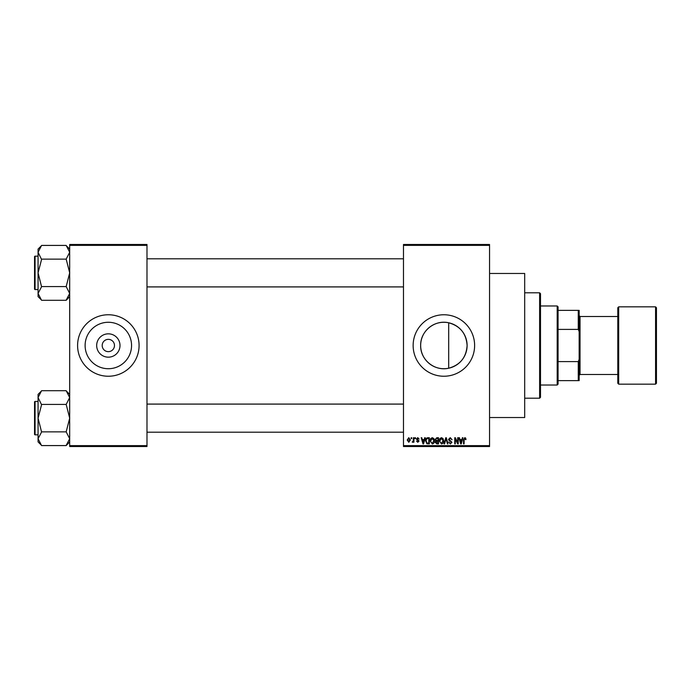 <?xml version="1.0" encoding="UTF-8"?>
<svg xmlns="http://www.w3.org/2000/svg" width="691" height="691" viewBox="0 0 691 691"><rect width="100%" height="100%" fill="white"/><g stroke="black" fill="none" stroke-linecap="round" stroke-linejoin="round"><path stroke-width="1.04" d="M120.001 345.5A11.669 11.669 0 0 1 108.332 357.169A11.669 11.669 0 0 1 96.671 345.5A11.669 11.669 0 0 1 108.332 333.831A11.669 11.669 0 0 1 120.001 345.5M102.19 345.5A6.15 6.15 0 0 0 108.332 351.65A6.15 6.15 0 0 0 114.481 345.5A6.15 6.15 0 0 0 108.332 339.35A6.15 6.15 0 0 0 102.19 345.5M85.114 345.5A23.226 23.226 0 0 0 108.332 368.726A23.226 23.226 0 0 0 131.558 345.5A23.226 23.226 0 0 0 108.332 322.274A23.226 23.226 0 0 0 85.114 345.5M77.591 345.5A30.741 30.741 0 0 0 108.332 376.241A30.741 30.741 0 0 0 139.081 345.5A30.741 30.741 0 0 0 108.332 314.759A30.741 30.741 0 0 0 77.591 345.5M448.692 368.217C434.648 371.516 420.292 359.838 420.655 345.5C420.327 331.119 434.63 319.492 448.692 322.783C460.146 325.988 466.287 333.554 467.107 345.5C466.287 357.437 460.146 365.012 448.692 368.217L448.692 322.783M467.107 345.5A23.226 23.226 0 0 1 443.881 368.726A23.226 23.226 0 0 1 420.655 345.5A23.226 23.226 0 0 1 443.881 322.274A23.226 23.226 0 0 1 467.107 345.5M413.14 345.5A30.741 30.741 0 0 0 443.881 376.241A30.741 30.741 0 0 0 474.622 345.5A30.741 30.741 0 0 0 443.881 314.759A30.741 30.741 0 0 0 413.14 345.5M489.556 273.472L524.694 273.472L524.694 417.528L489.556 417.528M489.556 245.365L403.475 245.365L403.475 244.484L489.556 244.484L489.556 446.516L403.475 446.516L403.475 445.635L489.556 445.635M411.136 437.731L411.698 437.731L411.698 438.612L411.136 438.612L411.136 437.731M414.971 437.731L415.533 437.731L415.533 438.612L414.971 438.612L414.971 437.731M424.689 437.731L425.276 437.731L423.574 443.881L422.987 443.881L421.199 437.731L421.786 437.731L422.27 439.571L424.205 439.571L424.689 437.731M433.905 438.612L434.458 440.728C434.579 442.465 433.862 443.544 432.298 443.959L430.148 440.798L430.7 438.586L432.298 437.653L433.905 438.612M443.086 438.612L443.639 440.728C443.76 442.465 443.043 443.544 441.48 443.959L439.329 440.798L439.882 438.586L441.48 437.653L443.086 438.612M450.256 437.653L452.104 439.726L450.204 438.37L449.072 439.424L451.949 442.275L450.351 443.959L448.675 442.119L450.333 443.242L451.387 442.257L451.206 441.627L449.357 440.901L448.511 439.433L450.256 437.653M462.374 437.731L462.961 437.731L461.26 443.881L460.672 443.881L458.893 437.731L459.48 437.731L459.964 439.571L461.899 439.571L462.374 437.731M403.475 245.365L403.475 445.635M465.665 438.085L466.002 439.571L465.44 439.649L464.767 438.37L464.162 438.837L464.084 443.881L463.523 443.881L463.523 439.709L464.793 437.653L465.665 438.085M457.692 437.731L458.254 437.731L458.254 443.881L457.658 443.881L455.3 438.949L455.3 443.881L454.738 443.881L454.738 437.731L455.343 437.731L457.692 442.655L457.692 437.731M445.773 437.731L446.317 437.731L447.975 443.881L447.397 443.881L446.075 438.448L444.598 443.881L444.011 443.881L445.773 437.731M436.798 437.731L438.526 437.731L438.526 443.881L436.79 443.881L435.252 442.335L435.857 441.048L435.097 439.536L436.798 437.731M427.712 437.731L429.344 437.731L429.344 443.881L426.9 443.769L425.596 440.841C425.449 439.087 426.148 438.051 427.712 437.731M417.761 437.653L419.126 439.087L417.727 438.293L416.967 438.984L419.048 441.005L417.787 442.283L416.492 441.005L417.761 441.644L418.487 441.1L416.414 439.096L417.761 437.653M413.373 437.731L413.935 437.731L413.935 442.205L413.373 442.205L413.373 441.489L412.708 442.283L412.181 442.041L413.27 440.962L413.373 437.731M408.787 437.653L410.342 439.968L408.787 442.283L407.224 440.012L408.787 437.653M146.984 446.516L69.687 446.516L69.687 445.635L146.984 445.635L146.984 446.516M146.984 245.365L69.687 245.365L69.687 244.484L146.984 244.484L146.984 445.635M69.687 245.365L69.687 445.635M461.182 442.076L461.709 440.288L460.154 440.288L460.932 443.242L461.182 442.076M441.48 443.242L443.078 440.711L441.489 438.37L439.891 440.815L440.124 442.205L441.48 443.242M437.973 443.164L437.973 441.324L436.332 441.385L435.814 442.231L437.973 443.164M437.973 440.608L437.973 438.448L436.202 438.526L435.658 439.528L436.867 440.608L437.973 440.608M432.29 443.242L433.896 440.711L432.307 438.37L430.7 440.815L430.942 442.205L432.29 443.242M428.791 443.164L428.791 438.448L427.781 438.448L426.373 439.346L426.148 440.849L427.003 443.035L428.791 443.164M423.497 442.076L424.015 440.288L422.46 440.288L423.238 443.242L423.497 442.076M408.796 441.644L409.78 439.968L408.77 438.293L407.785 439.968L408.796 441.644M539.628 292.794L540.5 293.675L540.5 397.325L539.628 398.206L539.628 292.794L524.694 292.794M69.687 296.62L66.172 300.3L41.581 300.3L38.065 293.442L41.581 286.739L38.065 272.859L41.581 259.462L38.065 252.275L41.581 245.417L66.172 245.417L69.687 252.275L69.61 251.351L69.687 252.275L66.172 259.134L41.581 259.134M41.581 300.136L38.065 296.62L38.065 249.097L41.581 245.581M34.55 257.924L34.55 256.698A0.527 0.527 0 0 1 35.077 256.171L35.077 289.546A0.527 0.527 0 0 1 34.55 289.019L34.55 256.698A0.527 0.527 0 0 1 35.077 256.171L38.065 256.171M35.077 289.546L38.065 289.546M66.172 259.134L69.687 272.859L66.172 286.575L41.581 286.575M66.172 286.575L69.687 293.442L66.172 300.136M66.172 245.581L69.687 249.097M557.188 385.025L557.188 305.975L558.069 306.847L558.069 384.153L557.188 385.025L540.5 385.025M557.188 305.975L540.5 305.975M579.153 380.637L578.272 380.637L578.272 361.6L579.153 359.363L579.153 380.637M558.069 380.637L578.272 380.637M558.069 310.363L579.153 310.363L579.153 359.363M558.069 361.6L578.272 361.6M579.153 331.637L578.272 329.4L578.272 310.363M558.069 329.4L578.272 329.4M656.45 307.728L656.45 383.272L655.569 384.153L655.569 306.847L656.45 307.728M579.153 315.632L580.034 316.513L580.034 374.487L617.797 374.487L617.797 383.272L617.797 307.728L618.678 306.847L618.678 384.153L655.569 384.153M34.55 289.019L34.55 287.793M69.687 441.903L66.172 445.583L41.581 445.583L38.065 438.725L41.581 432.03L38.065 418.141L41.581 404.753L38.065 397.558L41.581 390.7L66.172 390.7L69.687 397.558L69.61 396.634L69.687 397.558L66.172 404.425L41.581 404.425M41.581 445.419L38.065 441.903L38.065 394.38L41.581 390.864M34.55 403.207L34.55 401.981A0.527 0.527 0 0 1 35.077 401.454L35.077 434.829A0.527 0.527 0 0 1 34.55 434.302L34.55 401.981A0.527 0.527 0 0 1 35.077 401.454L38.065 401.454M35.077 434.829L38.065 434.829M66.172 404.425L69.687 418.141L66.172 431.866L41.581 431.866M66.172 431.866L69.687 438.725L66.172 445.419M66.172 390.864L69.687 394.38M34.55 434.302L34.55 433.076M539.628 398.206L524.694 398.206M403.475 258.805L146.984 258.805M403.475 286.912L146.984 286.912M146.984 432.195L403.475 432.195M146.984 404.088L403.475 404.088M580.034 316.513L617.797 316.513M618.678 306.847L655.569 306.847M580.034 374.487L579.153 375.368M618.678 384.153L617.797 383.272"/></g></svg>

